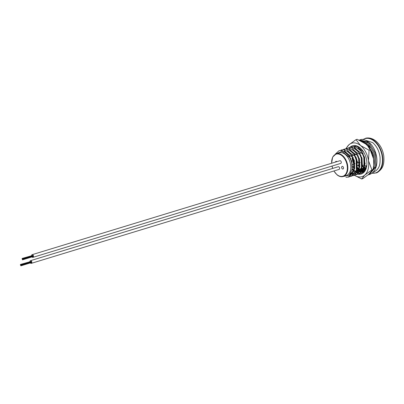 <?xml version="1.0" encoding="UTF-8"?>
<svg xmlns="http://www.w3.org/2000/svg" width="404" height="404" viewBox="0 0 404 404"><rect width="100%" height="100%" fill="white"/><g stroke="black" fill="none" stroke-linecap="round" stroke-linejoin="round"><path stroke-width="0.61" d="M342.875 166.539A1.399 0.899 -107 0 0 342.168 166.352A1.399 0.899 -107 0 0 341.627 167.438A1.399 0.899 -107 0 0 342.279 168.842A1.399 0.899 -107 0 0 342.986 169.029A1.399 0.899 -107 0 0 343.526 167.943A1.399 0.899 -107 0 0 342.875 166.539M336.84 161.661A1.399 0.899 -107 0 0 336.719 161.555A1.399 0.899 -107 0 0 336.012 161.363A1.399 0.899 -107 0 0 335.497 162.07M343.228 176.503L346.178 175.604A11.903 7.651 -107 0 0 350.788 166.372A11.903 7.651 -107 0 0 345.233 154.434A11.903 7.651 -107 0 0 339.229 152.833L336.279 153.737A11.903 7.651 73 0 1 342.284 155.338A11.903 7.651 73 0 1 347.839 167.276A11.903 7.651 73 0 1 343.228 176.503C341.229 177.073 339.178 176.538 337.077 174.887L333.871 170.993M366.549 166.706A11.903 7.651 73 0 1 365.827 166.17A11.903 7.651 73 0 1 364.958 165.393M361.449 172.619L362.575 172.538M366.408 167.64L361.529 173.109L360.227 173.407M359.989 173.432L358.833 173.432M358.858 173.412L359.247 173.291M358.747 173.962L359.414 173.755L364.489 167.665L364.267 157.282L362.797 153.555L362.348 153.692L363.812 157.419L364.039 167.801L358.964 173.892L357.661 174.19M357.424 174.215L356.267 174.215M356.293 174.195L357.631 174.094M357.873 174.079L358.969 173.887M356.182 174.745L356.848 174.538L361.923 168.448L361.701 158.065L360.232 154.338L359.782 154.474L361.247 158.201L361.474 168.584L356.399 174.674L355.096 174.972M354.858 174.998L353.702 174.998M353.727 174.977L355.066 174.876M355.308 174.861L356.404 174.669M353.616 175.528L354.283 175.321L359.358 169.231L359.136 158.848L357.666 155.121L357.217 155.257L358.686 158.984L358.909 169.367L353.833 175.457L352.53 175.755M352.293 175.78L351.137 175.78M351.162 175.76L352.5 175.659M352.743 175.644L353.838 175.452M351.051 176.311L351.717 176.104L356.798 170.013L356.57 159.631L355.101 155.904L354.651 156.04L356.121 159.767L356.343 170.155L351.268 176.24L349.965 176.538M349.728 176.563L348.536 176.563L349.935 176.442M350.177 176.427L351.278 176.235M348.485 177.093L349.152 176.886L354.232 170.796L354.005 160.413L352.535 156.686L352.086 156.823L353.556 160.55L353.778 170.937L348.702 177.023L345.97 177.346L348.713 177.018M357.247 150.934L357.343 150.303M357.787 148.5L357.878 148.228M358.227 148.394L358.116 148.748M354.596 154.883L354.576 154.54M354.682 151.717L354.778 151.086M355.222 149.283L355.56 148.389M354.545 147.142L353.793 148.308M353.268 149.48L352.99 150.313M352.606 152.096L352.515 152.869M352.445 154.681L352.48 155.525M352.955 158.777L353.874 161.782M354.222 163.736L352.318 158.014M352.03 155.666L352.01 155.323M352.116 152.5L352.212 151.869M349.465 156.449L349.445 156.106M349.556 153.283L349.647 152.651M350.091 150.849L350.43 149.955M354.606 146.465L351.854 146.788L354.606 146.465C358.298 148.566 361.03 150.929 362.797 153.555M346.991 154.065L347.081 153.434M347.526 151.636L347.622 151.364M350.829 147.223L351.854 146.788M352.041 147.248L349.288 147.571L352.041 147.248C355.732 149.349 358.464 151.712 360.232 154.338M344.96 152.419L345.299 151.52M348.263 148.005L349.288 147.571M349.475 148.031L346.723 148.354L349.475 148.031C353.167 150.131 355.899 152.495 357.666 155.121M345.698 148.788L346.723 148.354M346.91 148.813L344.158 149.137L346.91 148.813C350.606 150.914 353.333 153.278 355.101 155.904M343.137 149.571L344.158 149.137M344.344 149.596L341.592 149.919L344.344 149.596C348.041 151.697 350.768 154.06 352.535 156.686M340.572 150.354L341.592 149.919M341.779 150.379L339.027 150.702L341.779 150.379C345.476 152.48 348.203 154.843 349.97 157.469L349.622 157.575A14.004 8.999 -107 0 1 352.192 168.791C352.515 164.837 351.773 161.065 349.97 157.469M335.259 154.171L339.027 150.702M336.522 153.661L341.956 151.359L341.329 150.515M352.056 169.7L351.748 161.146L347.233 153.56L344.082 151.798M349.637 174.907L353.54 171.685M354.682 168.645L354.313 160.363L349.798 152.778L346.647 151.015M350.157 174.306L352.349 174.084M352.818 173.922L356.101 170.902M357.247 167.862L356.878 159.58L352.364 151.995L349.207 150.232M344.925 151.086L344.147 151.848M350.914 173.119L352.697 173.518M353.056 173.543L354.914 173.301M355.384 173.134L358.666 170.119M359.812 167.079L359.444 158.797L354.929 151.212L351.773 149.45M345.935 152.217L345.607 152.904M357.949 172.351L361.232 169.337M362.378 166.297L362.009 158.014L357.495 150.429L354.338 148.667M348.349 151.732L348.172 152.116M347.607 153.904L347.485 154.535M352.172 168.943L353.914 170.432M354.268 170.665L355.879 171.488M356.217 171.609L357.828 171.953M358.186 171.978L360.045 171.735M360.514 171.569L363.797 168.554M364.943 165.514L364.575 157.232L360.06 149.647L356.904 147.884M351.066 150.652L350.738 151.333M350.172 153.121L350.051 153.752M352.136 164.595L354.252 163.963M353.45 166.65L354.343 167.741M356.833 169.882L358.333 170.66M358.782 170.826L359.868 171.104M360.752 171.195L362.646 170.897M363.08 170.786L366.09 168.216M353.475 150.167L353.303 150.551M352.737 152.333L352.616 152.97M352.722 158.201L354 162.383M354.702 163.812L354.954 163.746M357.308 167.382L359.045 168.867M359.398 169.099L360.893 169.877M362.701 170.811L361.353 170.028L362.959 170.387M363.317 170.407L365.09 170.195M356.197 149.086L355.863 149.768M355.303 151.55L355.182 152.187M355.015 153.904L355.01 154.752M357.267 163.029L359.383 162.398M358.575 165.079L359.474 166.175M361.964 168.317L363.57 169.14M363.913 169.261L365.453 169.599M358.606 148.601L358.429 148.985M357.868 150.768L357.747 151.404M362.439 165.817L364.176 167.301M364.529 167.534L366.024 168.311M363.762 152.227L357.479 146.834M362.348 153.692C358.651 151.591 355.919 149.227 354.151 146.602M359.782 154.474C356.086 152.374 353.354 150.01 351.586 147.384M357.217 155.257C353.52 153.156 350.788 150.793 349.026 148.167M354.651 156.04C350.955 153.939 348.223 151.576 346.46 148.95M352.086 156.823C348.389 154.722 345.657 152.358 343.895 149.732M359.823 150.157L360.419 149.975M349.672 174.876L353.838 169.655L354.394 165.983M349.985 174.518L352.364 174.079M344.799 150.924L343.87 151.657M350.728 173.457L352.571 173.735M352.939 173.73L354.954 173.245M355.495 172.968L358.969 168.089L359.52 164.418M350.016 149.47L348.364 149.682M345.617 151.879L345.208 152.596M357.495 172.513L356.863 172.705L357.515 172.463M358.06 172.185L361.535 167.306L362.085 163.635M347.935 151.51L347.768 151.813M347.132 153.475L346.986 154.06M352.066 169.645L353.778 170.948M354.121 171.15L355.722 171.846M356.06 171.947L357.702 172.17M358.07 172.165L360.08 171.68M360.62 171.402L364.1 166.524L364.65 162.852M355.146 147.904L353.49 148.117M350.748 150.313L350.334 151.03M349.697 152.692L349.546 153.278M349.248 155.818L349.248 156.499L349.637 156.393M352.813 166.842L354.268 168.513M356.687 170.367L358.09 171.003M358.626 171.165L359.595 171.347M361.928 171.841A13.837 8.893 73 0 1 360.636 171.382L361.994 171.139M363.186 170.619L366.837 165.09M353.061 149.945L352.899 150.248M352.263 151.909L352.121 152.247M351.813 155.035L351.813 155.717L352.202 155.611M352.041 158.1L352.909 161.413L354.076 164.014M357.212 168.094L358.909 169.382M359.252 169.584L360.656 170.22M361.191 170.382L362.832 170.604M363.201 170.594L365.12 170.155M355.879 148.748L355.464 149.465M354.828 151.126L354.677 151.712M354.414 153.49L354.379 154.934L355.909 154.48M357.944 165.276L359.398 166.948M361.817 168.801L363.413 169.498M363.757 169.599L365.327 169.821M358.191 148.379L358.03 148.682M357.389 150.344L357.242 150.929M356.944 153.469L356.939 153.808M362.343 166.529L364.034 167.817M364.383 168.019L365.782 168.65M359.954 149.561L359.807 150.147M343.511 176.417L349.243 175.291L352.192 168.791M341.956 151.359L349.622 157.575M360.509 150.818A11.903 7.651 73 0 1 360.651 150.202M362.095 152.611A1.167 0.752 73 0 1 362.206 152.621A1.167 0.752 73 0 1 362.55 152.788A1.167 0.752 73 0 1 362.848 153.141A1.167 0.752 73 0 1 363.09 154.156M362.474 165.433A7.004 4.5 -107 0 0 363.085 165.317A7.004 4.5 -107 0 0 364.625 164.246M365.1 163.524A7.004 4.5 -107 0 0 365.261 163.186M360.115 162.615A1.167 0.752 -107 0 0 360.03 162.534A1.167 0.752 -107 0 0 359.848 162.418M358.944 151.939A7.004 4.5 -107 0 0 358.464 152.146M357.04 153.611A7.004 4.5 -107 0 0 356.838 154.02M356.333 157.944A7.004 4.5 -107 0 0 358.106 162.787M31.27 262.327L21.018 265.256M31.239 262.135L20.917 265.059M31.108 261.741L20.862 264.671M31.022 261.57L20.705 264.66M30.871 261.56L20.554 264.65L20.523 265.241L20.554 264.65M30.77 261.534L20.453 264.453L20.417 265.044L20.453 264.453M30.356 262.933A1.399 0.899 -107 0 0 30.583 263.171A1.399 0.899 -107 0 0 31.29 263.358A1.399 0.899 -107 0 0 31.835 262.272A1.399 0.899 -107 0 0 31.179 260.868A1.399 0.899 -107 0 0 30.472 260.681A1.399 0.899 -107 0 0 29.931 261.56M31.29 263.358L339.087 169.402A1.399 0.899 -107 0 0 339.628 168.317A1.399 0.899 -107 0 0 338.976 166.913A1.399 0.899 -107 0 0 338.269 166.726L30.472 260.681M32.921 256.323L22.674 259.252M32.891 256.131L32.785 255.767M32.764 255.737L22.518 258.666M32.679 255.565L22.361 258.656M32.522 255.555L22.21 258.646L22.18 259.237L22.21 258.646M32.426 255.53L22.104 258.449M32.007 256.929A1.399 0.899 -107 0 0 32.239 257.166A1.399 0.899 -107 0 0 32.946 257.353A1.399 0.899 -107 0 0 33.487 256.267A1.399 0.899 -107 0 0 32.835 254.863A1.399 0.899 -107 0 0 32.128 254.677A1.399 0.899 -107 0 0 31.588 255.555M32.946 257.353L340.744 163.398A1.399 0.899 -107 0 0 341.284 162.312A1.399 0.899 -107 0 0 340.633 160.908A1.399 0.899 -107 0 0 339.926 160.721L32.128 254.677M353.99 164.044A14.791 9.509 73 0 1 352.167 158.06M351.924 155.697A14.791 9.509 73 0 1 351.909 155.171M358.641 170.19A13.837 8.893 73 0 1 358.328 169.943A13.837 8.893 73 0 1 357.091 168.801M353.889 164.075A13.837 8.893 73 0 1 352.071 158.09M351.864 155.717A13.837 8.893 73 0 1 351.854 155.096M354.601 171.084A13.837 8.893 -107 0 0 355.535 171.766M356.005 172.059A13.837 8.893 -107 0 0 357.348 172.71M357.626 172.806A13.837 8.893 -107 0 0 358.893 173.119M359.156 173.154A13.837 8.893 -107 0 0 360.419 173.175M360.706 173.139A13.837 8.893 -107 0 0 366.489 166.958A13.837 8.893 -107 0 0 366.847 165.009M347.021 153.384A14.791 9.509 -107 0 0 346.925 154.005M357.808 174.169A14.791 9.509 -107 0 0 366.403 167.67A14.791 9.509 -107 0 0 366.822 165.297A14.791 9.509 -107 0 0 362.12 149.894A14.791 9.509 -107 0 0 349.844 147.399M348.223 154.535A13.837 8.893 -107 0 0 348.162 155.232M352.212 168.594A13.837 8.893 -107 0 0 353.904 170.478M362.302 150.116A13.837 8.893 -107 0 0 360.484 148.334A13.837 8.893 -107 0 0 353.692 146.42M348.733 151.97A13.837 8.893 -107 0 0 348.596 152.459M349.995 156.282A13.837 8.893 73 0 1 349.99 155.54M350.106 153.808A13.837 8.893 73 0 1 350.197 153.146M373.049 169.544L373.715 165.332L373.624 159.105L370.236 149.874L369.074 150.227L368.499 160.671L371.887 169.902L373.049 169.544L369.907 173.483L362.797 178.634L361.636 178.992L354.419 175.27M353.864 174.866A17.498 11.246 -107 0 0 353.929 174.917L353.121 174.306A17.498 11.246 -107 0 0 353.697 174.75M371.887 169.902L364.777 175.053L361.636 178.992M345.763 148.733L348.904 144.794L356.015 139.648L357.176 139.289L365.691 143.976L368.029 146.273L370.236 149.874M356.015 139.648L360.56 145.541L369.074 150.227M347.531 151.323A14.791 9.509 -107 0 0 347.45 151.576M346.304 148.5A17.498 11.246 73 0 1 348.904 144.794A17.498 11.246 73 0 1 360.56 145.541A17.498 11.246 73 0 1 368.499 160.671A17.498 11.246 73 0 1 364.777 175.053A17.498 11.246 -107 0 1 354.444 175.26M354.081 175.023A17.498 11.246 -107 0 0 354.399 175.23M368.029 146.273L368.211 146.495A17.498 11.246 73 0 1 373.624 159.105A17.498 11.246 73 0 1 373.776 164.716L373.715 165.332M363.348 172.053A13.837 8.893 73 0 1 362.196 171.907M360.348 171.251A13.837 8.893 73 0 1 358.954 170.417M362.055 168.377L361.499 169.68M371.983 173.154A17.912 11.509 -107 0 0 382.421 161.595A17.912 11.509 -107 0 0 374.084 141.077A17.912 11.509 -107 0 0 363.065 139.612M374.367 140.784A18.19 11.691 73 0 1 382.825 158.504A18.19 11.691 73 0 1 376.472 172.897C384.017 168.761 384.164 162.873 383.8 156.07C382.866 149.788 380.235 144.778 375.902 141.031C372.589 138.451 369.246 137.491 365.867 138.163A18.19 11.691 73 0 1 374.367 140.784M333.957 170.968A11.549 7.423 -107 0 0 337.042 174.69A11.549 7.423 -107 0 0 346.965 171.251A11.549 7.423 -107 0 0 341.956 155.702A11.549 7.423 -107 0 0 331.659 163.241M332.053 166.049A11.549 7.423 -107 0 0 332.755 168.407M360.686 169.549L361.05 169.816M362.974 170.942L364.13 171.377M370.407 147.581L368.064 145.036L364.332 142.966M355.631 151.879L355.606 152.616M356.136 157.464L356.414 158.555M364.327 141.839L362.383 141.759M355.656 151.909L355.651 152.662M359.984 139.895C362.545 138.592 365.984 139.809 370.296 143.541C375.003 148.005 378.523 158.211 376.22 166.488C374.978 170.71 372.68 173.387 369.322 174.523L375.962 166.68L375.543 153.429L368.751 142.39L359.984 139.895L358.949 140.208M369.322 174.523L368.286 174.836L374.927 166.993L374.513 153.742L367.716 142.703L359.171 140.143M373.321 168.145L373.786 166.746L373.397 154.101L366.933 143.572L360.767 140.9M354.601 163.09L354.909 163.761M357.272 167.68L358.853 169.564M371.741 152.369L367.66 145.844M353.626 150.258L353.55 150.748M353.394 153.015L353.404 153.783M359.661 169.862L360.706 170.589M360.994 170.761L362.287 171.402M362.55 171.503L363.63 171.836M368.635 146.95L368.1 146.359M355.374 148.177L355.071 149.177M354.712 151.03L354.641 151.677M371.781 173.306L376.472 172.897M349.167 175.053L349.798 174.861M354.298 173.488L354.929 173.296M359.429 171.922L360.06 171.73M353.556 148.096L354.187 147.904M364.56 170.357L365.191 170.165M336.279 153.737L332.664 157.045L331.573 163.267M331.972 166.074L332.674 168.433M362.736 139.582L365.867 138.163M350.49 158.575L350.773 158.489M353.056 157.792L353.338 157.706M355.621 157.01L355.899 156.924M358.186 156.227L358.464 156.141M360.752 155.444L361.03 155.358M364.58 164.862L363.085 165.317M352.283 167.004L354.394 166.357M357.409 165.438L359.525 164.792M361.509 151.157L360.989 151.318M356.949 154.161L357.328 154.045M359.515 153.379L361.04 152.914M20.927 264.883L31.164 261.757M21.084 265.468L31.325 262.342M20.882 265.65L31.123 262.524M20.836 265.837L31.073 262.711M22.584 258.878L32.82 255.752M22.574 259.055L32.81 255.929M22.74 259.464L32.982 256.338M22.538 259.646L32.78 256.52M22.493 259.833L32.729 256.707M356.429 149.621L356.353 150.157M356.187 152.49L356.187 153.247M362.115 168.483L363.332 169.675M372.791 172.478L372.978 172.422C380.31 169.054 380.22 163.625 380.048 157.126C379.189 151.02 376.725 146.182 372.655 142.612L364.686 139.941M365.115 165.544L366.514 166.862M360.6 150.152L360.504 150.813M356.176 149.465L356.086 149.945M355.884 152.146L355.874 152.904M357.227 168.003L358.762 169.842"/></g></svg>
